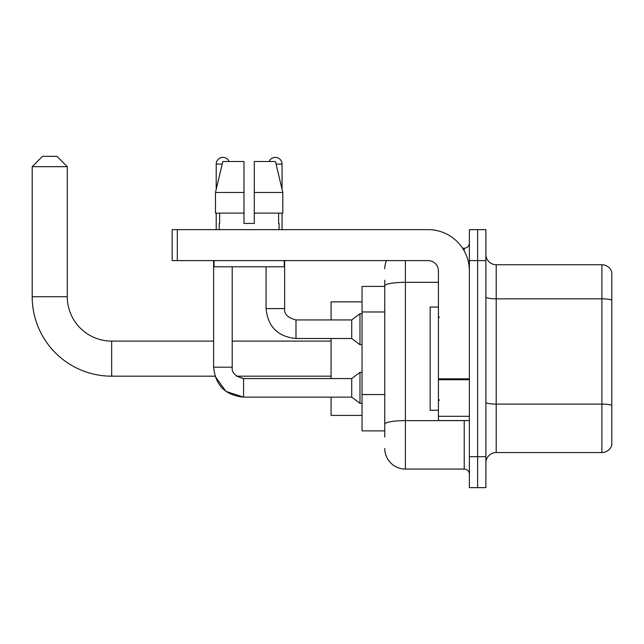 <?xml version="1.0" encoding="UTF-8"?>
<svg xmlns="http://www.w3.org/2000/svg" width="644" height="644" viewBox="0 0 644 644"><rect width="100%" height="100%" fill="white"/><g stroke="black" fill="none" stroke-linecap="round" stroke-linejoin="round"><path stroke-width="0.97" d="M384.75 305.787L384.75 280.204L384.75 286.395L362.041 286.395L362.041 430.884L384.75 430.884M384.75 437.075L384.75 280.204M405.39 260.595L405.39 469.065L464.219 469.065A5.16 5.16 0 0 1 469.379 474.226A5.16 5.16 0 0 0 464.219 469.065L464.219 420.564M469.379 456.685L469.379 487.645L477.631 487.645L477.631 456.685L477.631 487.645L485.89 487.645L485.89 456.685L477.631 456.685L477.631 260.595L477.631 456.685L469.379 456.685L469.379 260.595L477.631 260.595L477.631 229.634L477.631 260.595L485.89 260.595L485.89 456.685M485.89 260.595L485.89 229.634L469.379 229.634L469.379 260.595M462.569 248.206L464.219 248.206A5.16 5.16 0 0 0 469.379 243.046M384.75 427.785L384.75 400.737M384.75 268.846A20.64 20.64 0 0 1 386.472 260.595M405.39 469.065A20.64 20.64 0 0 1 384.75 448.425M485.89 462.875A10.32 10.32 0 0 1 496.21 452.555L601.89 452.555L601.89 264.724L496.21 264.724A10.32 10.32 0 0 1 485.89 254.404A10.32 10.32 0 0 0 496.21 264.724L496.21 452.555M611.8 272.154A10.32 10.32 0 0 0 601.89 264.724A10.32 10.32 0 0 1 611.8 272.154L611.8 445.125A10.32 10.32 0 0 1 601.89 452.555M254.299 223.436L243.979 223.436L254.299 223.436L243.979 223.436L254.299 223.436L254.299 161.515L275.471 161.515L282.805 192.476L282.805 213.116L254.299 213.116M269.16 161.515A6.706 6.706 0 0 1 282.056 164.099L282.056 189.336L282.805 192.476L254.299 192.476M243.979 192.476L243.979 213.116L243.979 192.476L243.979 213.116L215.474 213.116L215.474 192.476L222.808 161.515L243.979 161.515L243.979 192.476L215.474 192.476L216.215 189.336L216.215 164.099L222.188 164.099M243.561 378.575L243.561 397.131L225.923 391.383L215.016 376.185L111.67 376.185A79.47 79.47 0 0 1 32.2 296.715L32.2 166.675L42.52 156.355L56.97 156.355L67.29 166.675L32.2 166.675M111.67 376.185L111.67 341.095A44.38 44.38 0 0 1 67.29 296.715L67.29 166.675M331.08 338.511L331.08 378.559M331.08 397.131L331.08 415.404L362.041 415.404M362.041 301.875L331.08 301.875L331.08 319.939M216.215 164.099A6.706 6.706 0 0 1 229.119 161.515M331.08 376.185L236.614 376.185L243.561 378.559L351.721 378.559L351.721 397.131L243.561 397.131C225.408 395.336 215.426 385.362 213.631 367.201L213.631 260.595M351.721 378.559L359.98 372.361L359.98 403.329L362.041 403.329M213.631 367.201L232.21 367.201L232.21 266.785M216.215 213.116L216.215 229.634M266.061 266.785L266.061 308.581C267.856 326.741 277.838 336.715 295.99 338.511C277.838 336.715 267.856 326.741 266.061 308.581L284.64 308.581C284.012 314.087 287.796 317.87 295.99 319.939L351.721 319.939L351.721 338.511L295.99 338.511L295.99 319.939C287.796 317.87 284.012 314.087 284.64 308.581L284.64 260.595M351.721 319.939L359.98 313.741L359.98 344.709L362.041 344.709M282.056 213.116L282.056 229.634M469.379 420.564L438.419 420.564L438.419 378.825L469.379 378.825L469.379 270.915A41.28 41.28 0 0 0 428.091 229.634L177.309 229.634L177.309 260.595L428.091 260.595A10.32 10.32 0 0 1 438.419 270.915L438.419 378.825M177.309 260.595L172.149 260.595L172.149 229.634L177.309 229.634M219.21 223.436L219.652 223.436L219.21 223.436L219.21 229.634M279.069 223.436L278.619 223.436L279.069 223.436L279.069 229.634M278.619 213.116L278.619 223.436M243.979 213.116L243.979 223.436M219.652 223.436L219.652 213.116M214.049 260.595L214.049 266.785L284.229 266.785L284.229 260.595M282.805 213.116L282.805 192.476L275.471 161.515M222.808 161.515L215.474 192.476M438.419 307.035L430.16 307.035L430.16 410.244L438.419 410.244M384.75 311.978L362.041 311.978M384.75 394.547L362.041 394.547M466.006 420.564A5.16 0.894 0 0 1 464.219 420.621L405.39 420.621A20.64 3.582 180 0 0 384.75 424.203M384.75 285.904A20.64 3.582 180 0 1 405.39 282.322L438.419 282.322M464.219 250.927L464.219 248.206M611.8 300.128A10.32 1.795 180 0 0 601.89 298.832L496.21 298.832A10.32 1.795 -0 0 1 485.89 297.045M611.8 405.398A10.32 1.795 180 0 0 601.89 404.102L496.21 404.102A10.32 1.795 0 0 1 485.89 402.315M32.2 296.715L67.29 296.715M276.083 164.099L282.056 164.099M469.379 379.727L438.419 379.727M438.419 416.298L469.379 416.298M331.08 341.095L232.21 341.095M213.631 341.095L111.67 341.095M351.721 397.131L359.98 403.329M232.21 367.201C231.59 372.707 235.374 376.49 243.561 378.559M359.98 372.361L362.041 372.361M351.721 338.511L359.98 344.709M359.98 313.741L362.041 313.741M439.45 317.355L438.419 316.325M439.45 399.916L438.419 400.954"/></g></svg>

